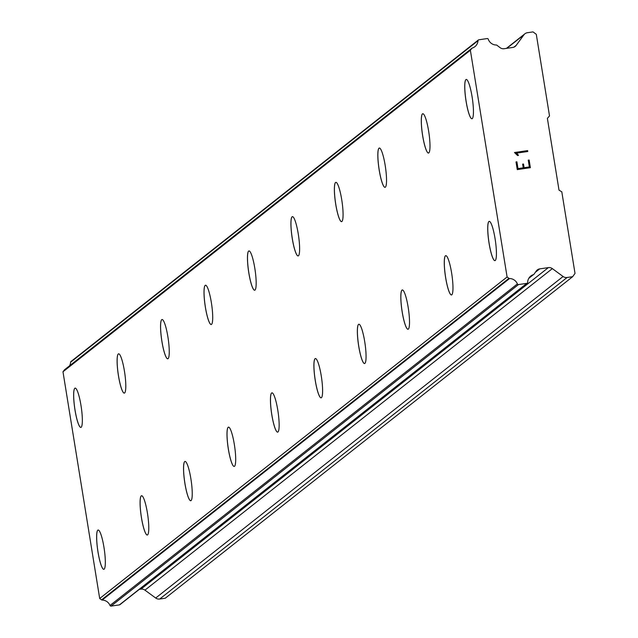 <?xml version="1.0" encoding="UTF-8"?>
<svg xmlns="http://www.w3.org/2000/svg" width="638" height="638" viewBox="0 0 638 638"><rect width="100%" height="100%" fill="white"/><g stroke="black" fill="none" stroke-linecap="round" stroke-linejoin="round"><path stroke-width="0.96" d="M494.952 260.655A19.858 3.31 81.7 0 1 488.971 242.368A19.858 3.31 81.7 0 1 488.955 221.49A19.858 3.31 81.7 0 1 489.234 221.354A19.858 3.31 81.7 0 1 495.216 239.585A19.858 3.31 81.7 0 1 495.24 260.519A19.858 3.31 81.7 0 1 494.936 260.655A19.858 3.31 81.7 0 1 488.939 242.424A19.858 3.31 81.7 0 1 488.915 221.498A19.858 3.31 81.7 0 1 489.218 221.362M451.497 294.947A19.858 3.31 81.7 0 1 445.515 276.661A19.858 3.31 81.7 0 1 445.499 255.79A19.858 3.31 81.7 0 1 445.779 255.655A19.858 3.31 81.7 0 1 451.76 273.885A19.858 3.31 81.7 0 1 451.784 294.812A19.858 3.31 81.7 0 1 451.481 294.955A19.858 3.31 81.7 0 1 445.483 276.725A19.858 3.31 81.7 0 1 445.46 255.79A19.858 3.31 81.7 0 1 445.763 255.655M408.025 329.248A19.858 3.31 81.7 0 1 402.028 311.017A19.858 3.31 81.7 0 1 402.004 290.091A19.858 3.31 81.7 0 1 402.307 289.955A19.858 3.31 81.7 0 1 408.304 308.178A19.858 3.31 81.7 0 1 408.328 329.112A19.858 3.31 81.7 0 1 408.025 329.248A19.858 3.31 81.7 0 1 402.06 310.961A19.858 3.31 81.7 0 1 402.044 290.083A19.858 3.31 81.7 0 1 402.323 289.947M364.569 363.54A19.858 3.31 81.7 0 1 358.572 345.317A19.858 3.31 81.7 0 1 358.548 324.383A19.858 3.31 81.7 0 1 358.851 324.248A19.858 3.31 81.7 0 1 364.848 342.478A19.858 3.31 81.7 0 1 364.872 363.405A19.858 3.31 81.7 0 1 364.569 363.54A19.858 3.31 81.7 0 1 358.604 345.254A19.858 3.31 81.7 0 1 358.588 324.375A19.858 3.31 81.7 0 1 358.867 324.248M321.129 397.841A19.858 3.31 81.7 0 1 315.148 379.554A19.858 3.31 81.7 0 1 315.132 358.676A19.858 3.31 81.7 0 1 315.411 358.54A19.858 3.31 81.7 0 1 321.392 376.771A19.858 3.31 81.7 0 1 321.416 397.705A19.858 3.31 81.7 0 1 321.113 397.841A19.858 3.31 81.7 0 1 315.116 379.61A19.858 3.31 81.7 0 1 315.092 358.684A19.858 3.31 81.7 0 1 315.395 358.54M277.674 432.133A19.858 3.31 81.7 0 1 271.692 413.847A19.858 3.31 81.7 0 1 271.676 392.968A19.858 3.31 81.7 0 1 271.955 392.841A19.858 3.31 81.7 0 1 277.937 411.071A19.858 3.31 81.7 0 1 277.961 431.998A19.858 3.31 81.7 0 1 277.658 432.133A19.858 3.31 81.7 0 1 271.66 413.91A19.858 3.31 81.7 0 1 271.636 392.976A19.858 3.31 81.7 0 1 271.94 392.841M234.218 466.434A19.858 3.31 81.7 0 1 228.237 448.147A19.858 3.31 81.7 0 1 228.221 427.269A19.858 3.31 81.7 0 1 228.5 427.133A19.858 3.31 81.7 0 1 234.481 445.364A19.858 3.31 81.7 0 1 234.505 466.298A19.858 3.31 81.7 0 1 234.202 466.434A19.858 3.31 81.7 0 1 228.205 448.203A19.858 3.31 81.7 0 1 228.181 427.269A19.858 3.31 81.7 0 1 228.484 427.133M190.746 500.726A19.858 3.31 81.7 0 1 184.757 482.503A19.858 3.31 81.7 0 1 184.725 461.569A19.858 3.31 81.7 0 1 185.028 461.434A19.858 3.31 81.7 0 1 191.025 479.664A19.858 3.31 81.7 0 1 191.049 500.591A19.858 3.31 81.7 0 1 190.746 500.726A19.858 3.31 81.7 0 1 184.781 482.44A19.858 3.31 81.7 0 1 184.765 461.561A19.858 3.31 81.7 0 1 185.044 461.434M147.306 535.019A19.858 3.31 81.7 0 1 141.325 516.74A19.858 3.31 81.7 0 1 141.309 495.862A19.858 3.31 81.7 0 1 141.588 495.726M147.593 534.891A19.858 3.31 81.7 0 1 147.29 535.027A19.858 3.31 81.7 0 1 141.301 516.796A19.858 3.31 81.7 0 1 141.269 495.862A19.858 3.31 81.7 0 1 141.572 495.726A19.858 3.31 81.7 0 1 147.569 513.957A19.858 3.31 81.7 0 1 147.593 534.891M103.85 569.319A19.858 3.31 81.7 0 1 97.869 551.033A19.858 3.31 81.7 0 1 97.853 530.154A19.858 3.31 81.7 0 1 98.132 530.026A19.858 3.31 81.7 0 1 104.114 548.257A19.858 3.31 81.7 0 1 104.138 569.184A19.858 3.31 81.7 0 1 103.834 569.319A19.858 3.31 81.7 0 1 97.845 551.088A19.858 3.31 81.7 0 1 97.813 530.162A19.858 3.31 81.7 0 1 98.116 530.026M471.953 118.748A19.858 3.31 81.7 0 1 465.955 100.517A19.858 3.31 81.7 0 1 465.931 79.59A19.858 3.31 81.7 0 1 466.234 79.455A19.858 3.31 81.7 0 1 472.232 97.686A19.858 3.31 81.7 0 1 472.256 118.612A19.858 3.31 81.7 0 1 471.953 118.748A19.858 3.31 81.7 0 1 465.987 100.461A19.858 3.31 81.7 0 1 465.971 79.583A19.858 3.31 81.7 0 1 466.25 79.447M428.513 153.04A19.858 3.31 81.7 0 1 422.531 134.762A19.858 3.31 81.7 0 1 422.515 113.883A19.858 3.31 81.7 0 1 422.795 113.747A19.858 3.31 81.7 0 1 428.776 131.978A19.858 3.31 81.7 0 1 428.8 152.913A19.858 3.31 81.7 0 1 428.497 153.048A19.858 3.31 81.7 0 1 422.5 134.817A19.858 3.31 81.7 0 1 422.476 113.883A19.858 3.31 81.7 0 1 422.779 113.747M385.057 187.341A19.858 3.31 81.7 0 1 379.076 169.054A19.858 3.31 81.7 0 1 379.06 148.175A19.858 3.31 81.7 0 1 379.339 148.04A19.858 3.31 81.7 0 1 385.32 166.271A19.858 3.31 81.7 0 1 385.344 187.205A19.858 3.31 81.7 0 1 385.041 187.341A19.858 3.31 81.7 0 1 379.044 169.11A19.858 3.31 81.7 0 1 379.02 148.183A19.858 3.31 81.7 0 1 379.323 148.048M341.601 221.633A19.858 3.31 81.7 0 1 335.62 203.355A19.858 3.31 81.7 0 1 335.604 182.476A19.858 3.31 81.7 0 1 335.883 182.34A19.858 3.31 81.7 0 1 341.864 200.571A19.858 3.31 81.7 0 1 341.888 221.506A19.858 3.31 81.7 0 1 341.585 221.641A19.858 3.31 81.7 0 1 335.588 203.41A19.858 3.31 81.7 0 1 335.564 182.476A19.858 3.31 81.7 0 1 335.867 182.34M298.129 255.934A19.858 3.31 81.7 0 1 292.132 237.703A19.858 3.31 81.7 0 1 292.108 216.776A19.858 3.31 81.7 0 1 292.411 216.641A19.858 3.31 81.7 0 1 298.409 234.864A19.858 3.31 81.7 0 1 298.432 255.798A19.858 3.31 81.7 0 1 298.129 255.934A19.858 3.31 81.7 0 1 292.164 237.647A19.858 3.31 81.7 0 1 292.148 216.768A19.858 3.31 81.7 0 1 292.427 216.633M254.69 290.226A19.858 3.31 81.7 0 1 248.708 271.94A19.858 3.31 81.7 0 1 248.692 251.061A19.858 3.31 81.7 0 1 248.972 250.933M254.977 290.091A19.858 3.31 81.7 0 1 254.674 290.234A19.858 3.31 81.7 0 1 248.676 272.003A19.858 3.31 81.7 0 1 248.653 251.069A19.858 3.31 81.7 0 1 248.956 250.933A19.858 3.31 81.7 0 1 254.953 269.164A19.858 3.31 81.7 0 1 254.977 290.091M211.234 324.527A19.858 3.31 81.7 0 1 205.253 306.24A19.858 3.31 81.7 0 1 205.237 285.361A19.858 3.31 81.7 0 1 205.516 285.226A19.858 3.31 81.7 0 1 211.497 303.457A19.858 3.31 81.7 0 1 211.521 324.391A19.858 3.31 81.7 0 1 211.218 324.527A19.858 3.31 81.7 0 1 205.229 306.296A19.858 3.31 81.7 0 1 205.197 285.369A19.858 3.31 81.7 0 1 205.5 285.234M167.778 358.819A19.858 3.31 81.7 0 1 161.797 340.532A19.858 3.31 81.7 0 1 161.781 319.654A19.858 3.31 81.7 0 1 162.06 319.526A19.858 3.31 81.7 0 1 168.041 337.757A19.858 3.31 81.7 0 1 168.065 358.684A19.858 3.31 81.7 0 1 167.762 358.819A19.858 3.31 81.7 0 1 161.773 340.596A19.858 3.31 81.7 0 1 161.741 319.662A19.858 3.31 81.7 0 1 162.044 319.526M124.322 393.12A19.858 3.31 81.7 0 1 118.341 374.833A19.858 3.31 81.7 0 1 118.325 353.954A19.858 3.31 81.7 0 1 118.604 353.819A19.858 3.31 81.7 0 1 124.585 372.05A19.858 3.31 81.7 0 1 124.609 392.984A19.858 3.31 81.7 0 1 124.306 393.12A19.858 3.31 81.7 0 1 118.317 374.889A19.858 3.31 81.7 0 1 118.285 353.962A19.858 3.31 81.7 0 1 118.588 353.819M80.851 427.412A19.858 3.31 81.7 0 1 74.861 409.189A19.858 3.31 81.7 0 1 74.829 388.255A19.858 3.31 81.7 0 1 75.132 388.119A19.858 3.31 81.7 0 1 81.13 406.35A19.858 3.31 81.7 0 1 81.154 427.277A19.858 3.31 81.7 0 1 80.851 427.412A19.858 3.31 81.7 0 1 74.885 409.125A19.858 3.31 81.7 0 1 74.869 388.247A19.858 3.31 81.7 0 1 75.148 388.119M139.275 589.392L140.95 589.145A5.415 5.311 51.7 0 1 144.946 590.142L155.688 598.029A5.415 5.311 51.7 0 0 159.691 599.026L165.266 598.213L572.669 276.685L567.086 277.498A5.415 5.311 -128.3 0 1 563.083 276.501L552.341 268.614A5.415 5.311 51.7 0 0 548.353 267.617L539.692 268.877A5.415 5.311 51.7 0 0 536.247 271.038L533.902 274.38A1.061 1.045 -128.3 0 1 533.512 274.595A8.517 8.358 51.7 0 0 527.666 282.403A1.013 0.989 -128.3 0 1 526.828 283.36L518.487 284.572A1.013 0.989 -128.3 0 1 517.402 283.942A8.517 8.358 51.7 0 0 509.555 278.535A1.085 1.061 -128.3 0 1 508.972 278.335L507.098 276.988L470.373 50.258L471.737 48.44A1.085 1.061 -128.3 0 1 472.232 48.081A8.517 8.358 51.7 0 0 478.006 40.696A1.013 0.989 -128.3 0 1 478.835 39.787L487.177 38.567A1.013 0.989 -128.3 0 1 488.277 39.245A8.517 8.358 51.7 0 0 496.332 45.027A1.061 1.045 -128.3 0 1 496.771 45.131L500.064 47.643A5.415 5.311 51.7 0 0 504.036 48.727L512.689 47.467A5.415 5.311 51.7 0 0 516.182 45.378L523.942 34.803A5.415 5.311 -128.3 0 1 527.443 32.713L533.017 31.9L536.295 34.324L549.509 115.925L547.38 118.365L559.008 190.116L561.807 191.847L575.021 273.439L572.669 276.685M64.757 369.641A1.085 1.061 51.7 0 0 64.342 369.968L62.979 371.787L99.695 598.516L101.578 599.864A1.085 1.061 51.7 0 0 102.16 600.063A8.517 8.358 51.7 0 1 109.999 605.47A1.013 0.989 51.7 0 0 111.092 606.1L119.426 604.888A1.013 0.989 51.7 0 0 120.199 604.282M69.526 365.829A8.517 8.358 51.7 0 0 70.603 362.224L478.006 40.696M71.44 361.315A1.013 0.989 51.7 0 0 70.603 362.224M517.992 168.591L523.24 167.826L517.992 168.591L516.892 161.805L517.992 168.591M523.24 167.826L522.642 164.126L523.24 167.826M522.642 164.126L523.511 163.998L522.634 164.133M523.511 163.998L524.117 167.698L523.511 164.006M524.117 167.698L529.365 166.933L524.109 167.698M529.365 166.933L528.264 160.146L529.357 166.941M528.264 160.146L529.133 160.018L528.256 160.154M530.377 167.69L529.133 160.026L530.377 167.69L517.259 169.596L516.022 161.932L516.892 161.805L516.014 161.932M518.471 155.377L517.522 154.021L518.479 155.377L517.554 155.512L514.515 152.53L527.634 150.616L514.507 152.53M527.634 150.616L527.77 151.501L516.349 153.16L517.522 154.021L516.349 153.16L527.77 151.501L527.626 150.624M535.362 272.298L539.692 268.877M102.16 600.063L509.555 278.535M99.695 598.516L507.098 276.988M62.979 371.787L470.373 50.258M159.691 599.026L567.086 277.498M155.688 598.029L563.083 276.501M144.946 590.142L552.341 268.614M140.95 589.145L548.353 267.617M528.806 278.312L533.512 274.595M119.426 604.888L526.828 283.36M111.092 606.1L518.487 284.572M109.999 605.47L517.402 283.942M101.578 599.864L508.972 278.335M64.342 369.968L471.737 48.44M513.997 47.108L516.182 45.378M506.803 48.321L523.942 34.803M119.896 604.688L527.291 283.16M64.526 369.777L471.929 48.249M70.977 361.515L478.372 39.987M506.428 48.376L524.914 33.79"/></g></svg>
